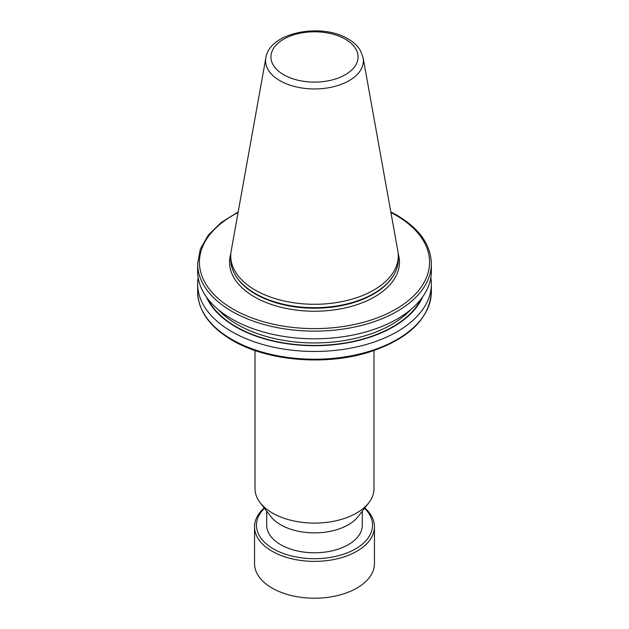 <?xml version="1.0" encoding="UTF-8"?>
<svg xmlns="http://www.w3.org/2000/svg" width="629" height="629" viewBox="0 0 629 629"><rect width="100%" height="100%" fill="white"/><g stroke="black" fill="none" stroke-linecap="round" stroke-linejoin="round"><path stroke-width="0.94" d="M266.712 511.18L266.712 525.191A47.788 27.59 0 0 0 280.707 544.698A47.788 27.59 0 0 0 332.788 550.682A47.788 27.59 0 0 0 362.288 525.191L362.288 511.18M373.98 350.526L373.98 488.757A59.48 34.343 180 0 1 368.798 502.775L358.121 516.558A47.788 27.59 180 0 1 280.707 524.798A47.788 27.59 180 0 1 270.879 516.558L260.202 502.775A59.48 34.343 180 0 1 255.02 488.757L255.02 350.526M363.137 57.813L397.819 250.932A83.767 48.362 180 0 1 398.267 255.917A83.767 48.362 180 0 1 346.555 300.599A83.767 48.362 180 0 1 255.272 290.118A83.767 48.362 180 0 1 230.733 255.917A83.767 48.362 180 0 1 231.181 250.932L265.863 57.813A48.905 28.234 180 0 0 279.921 80.685A48.905 28.234 180 0 0 335.524 86.212A48.905 28.234 180 0 0 363.137 57.813L360.464 50.65C357.681 45.988 353.529 42.072 348.002 38.904C321.498 22.628 269.566 32.134 265.863 57.813M398.267 255.917L398.267 259.345A83.767 48.362 180 0 1 393.581 275.29A83.767 48.362 180 0 1 255.272 293.539A83.767 48.362 180 0 1 235.419 275.29A83.767 48.362 180 0 1 230.733 259.345L230.733 255.917M368.798 502.775A59.48 34.343 180 0 1 272.443 513.036A59.48 34.343 180 0 1 260.202 502.775M390.813 211.918L396.765 215.126C419.252 228.421 430.786 244.595 431.36 263.653L431.36 271.327A116.86 67.468 180 0 1 359.222 333.661A116.86 67.468 180 0 1 231.865 319.037A116.86 67.468 180 0 1 197.64 271.327L197.64 263.653L200.36 248.958L208.348 235.042L221.156 222.517L238.187 211.918M422.554 297.03A111.388 64.307 180 0 1 314.5 345.714A111.388 64.307 180 0 1 206.446 297.03M430.849 277.656A116.86 67.468 180 0 1 431.36 283.986A116.86 67.468 180 0 1 314.5 351.462A116.86 67.468 180 0 1 197.64 283.986A116.86 67.468 180 0 1 198.151 277.656M364.568 508.24A58.041 33.51 180 0 1 355.542 548.881A58.041 33.51 180 0 1 279.009 551.704A58.041 33.51 180 0 1 264.432 508.24M364.812 507.925A59.959 34.619 180 0 1 374.459 526.756A59.959 34.619 180 0 1 356.902 551.232A59.959 34.619 180 0 1 291.557 558.741A59.959 34.619 180 0 1 254.541 526.756A59.959 34.619 180 0 1 264.188 507.925M374.459 526.756L374.459 563.6A59.959 34.619 180 0 1 356.902 588.076A59.959 34.619 180 0 1 291.557 595.577A59.959 34.619 180 0 1 254.541 563.6L254.541 526.756M398.173 253.668A84.962 49.054 180 0 1 353.726 305.702A84.962 49.054 180 0 1 254.423 296.872A84.962 49.054 180 0 1 230.827 253.668M283.695 74.741A43.558 25.152 0 0 0 345.305 74.741A43.558 25.152 0 0 0 345.305 39.171A43.558 25.152 0 0 0 283.695 39.171A43.558 25.152 0 0 0 283.695 74.741M393.581 275.29L393.172 275.958A83.335 48.111 180 0 1 255.571 294.12A83.335 48.111 180 0 1 235.828 275.958L235.419 275.29M197.64 283.986L197.64 291.754A116.86 67.468 0 0 0 231.865 339.463A116.86 67.468 0 0 0 359.222 354.088A116.86 67.468 0 0 0 431.36 291.754L431.36 283.986M238.077 212.523A115.068 66.43 0 0 0 230.002 307.274A115.068 66.43 0 0 0 394.249 310.073A115.068 66.43 0 0 0 395.861 215.212A115.068 66.43 0 0 0 390.923 212.523M421.296 298.72A110.924 64.04 180 0 1 314.5 345.447A110.924 64.04 180 0 1 207.704 298.72M410.91 309.46A109.132 63.002 180 0 1 314.5 342.947A109.132 63.002 180 0 1 218.09 309.46M431.36 263.653A116.86 67.468 180 0 1 314.5 331.129A116.86 67.468 180 0 1 197.64 263.653M197.64 291.754C198.214 310.812 209.748 326.994 232.235 340.289C267.38 361.203 326.388 366.086 370.19 351.776C409.196 338.567 429.583 318.557 431.36 291.754"/></g></svg>
